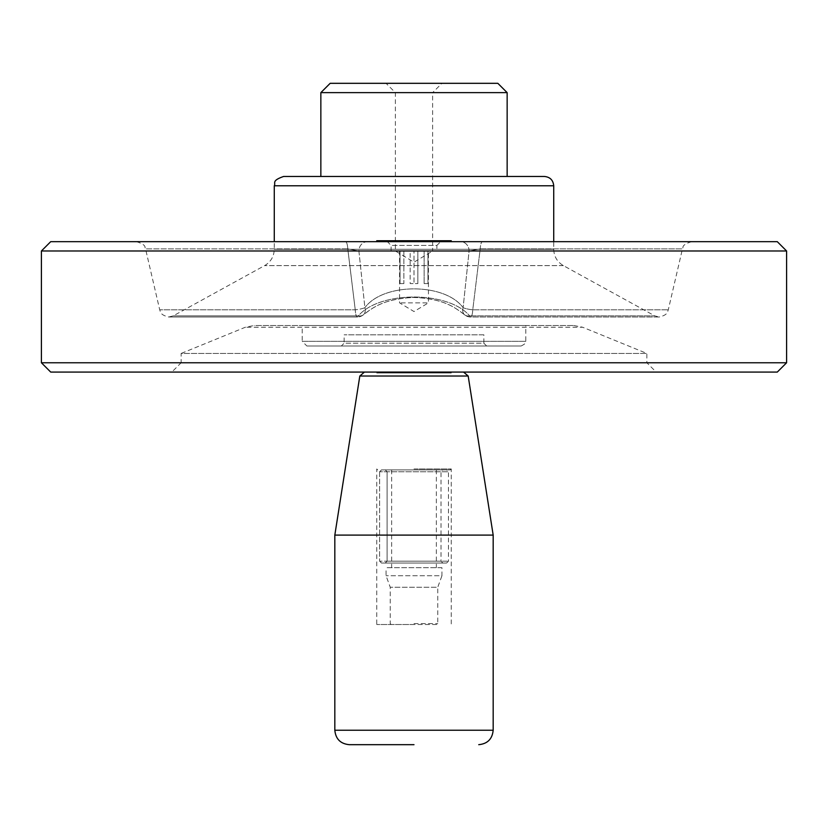 <?xml version="1.0" encoding="UTF-8"?>
<svg xmlns="http://www.w3.org/2000/svg" width="828" height="828" viewBox="0 0 828 828"><rect width="100%" height="100%" fill="white"/><g stroke="black" fill="none" stroke-linecap="round" stroke-linejoin="round"><path stroke-width="0.62" stroke-dasharray="4.14 3.1" d="M330.165 83.317L497.835 83.317M441.945 83.317L386.055 83.317L441.945 83.317L432.63 92.632L395.37 92.632L432.63 92.632L432.63 250.987L395.37 250.987L432.63 250.987L414 262.186L395.37 250.987L395.37 92.632L386.055 83.317M347.791 248.876L355.243 309.807L347.791 248.876L358.907 250.987L347.791 248.876A9.315 2.298 -90 0 0 345.555 241.672L367.384 241.672A9.315 8.477 -90 0 0 358.907 250.987L364.889 307.695A9.315 1.842 -8.4 0 1 355.243 309.807A9.315 1.842 -8.4 0 0 364.889 307.695L358.907 250.987A9.315 8.477 -90 0 1 367.384 241.672L482.445 241.672A9.315 2.298 -90 0 0 480.209 248.876L469.093 250.987L480.209 248.876L472.757 309.807A9.315 1.842 -171.6 0 1 463.111 307.695C444.739 282.576 383.136 282.648 364.889 307.695C383.26 282.576 444.864 282.648 463.111 307.695A9.315 1.842 -171.6 0 0 472.757 309.807L480.209 248.876A9.315 2.298 -90 0 1 482.445 241.672L460.616 241.672A9.315 8.477 -90 0 1 469.093 250.987L463.111 307.695L469.093 250.987A9.315 8.477 -90 0 0 460.616 241.672L345.555 241.672A9.315 2.298 -90 0 1 347.791 248.876L145.542 248.876L347.791 248.876M136.465 241.672C147.757 245.223 144.144 247.748 145.542 248.876L159.711 309.807C160.518 311.049 159.328 314.806 168.777 317.01L357.334 317.01A9.315 2.153 90 0 1 355.243 309.807L159.711 309.807L355.243 309.807A9.315 2.153 -90 0 0 357.334 317.01A9.315 2.153 90 0 0 358.379 315.851L173.269 315.851L358.379 315.851A9.315 2.153 -90 0 1 357.334 317.01A9.315 9.315 0 0 0 363.451 314.723C373.324 307.581 381.998 299.57 412.458 297.428C442.587 298.225 454.696 307.167 464.549 314.723A9.315 9.315 0 0 0 470.666 317.01A9.315 2.153 90 0 1 469.621 315.851A9.315 6.738 -49 0 1 464.549 314.723L464.549 314.723A9.315 6.738 -49 0 1 463.111 307.695A9.315 6.738 -49 0 0 464.549 314.723L464.549 314.723A9.315 6.738 -49 0 0 469.621 315.851C448.352 290.752 379.659 290.731 358.379 315.851A9.315 6.738 -131 0 0 363.451 314.723L363.451 314.723A9.315 6.738 -131 0 0 364.889 307.695A9.315 6.738 -131 0 1 363.451 314.723L363.451 314.723A9.315 6.738 -131 0 1 358.379 315.851C379.648 290.752 448.341 290.731 469.621 315.851A9.315 2.153 -90 0 0 470.666 317.01A9.315 2.153 -90 0 0 472.757 309.807L668.289 309.807L472.757 309.807A9.315 2.153 90 0 1 470.666 317.01L659.223 317.01L654.731 315.851L469.621 315.851L654.731 315.851L563.382 265.612C557.192 261.927 553.973 256.483 553.725 249.29L553.725 241.672M376.74 241.672L451.26 241.672L376.74 241.672M50.715 241.672L777.285 241.672M320.85 176.467L544.41 176.467M341.343 346L486.657 346L341.343 346L344.137 343.206L483.862 343.206L483.862 334.822L344.137 334.822L483.862 334.822M376.74 240.741L451.26 240.741M320.85 92.632L507.15 92.632M395.805 372.082L463.576 372.082L395.805 372.082M171.81 372.082L656.19 372.082L171.81 372.082L181.125 362.767L646.875 362.767L181.125 362.767L181.125 353.452L646.875 353.452L181.125 353.452L245.357 327.236L254.165 325.507L573.835 325.507L254.165 325.507M777.285 372.082L50.715 372.082M306.877 346L521.122 346L306.877 346L302.22 341.343L525.78 341.343L525.78 325.507L302.22 325.507L525.78 325.507M786.6 362.767L41.4 362.767M41.4 250.987L786.6 250.987M573.835 325.507L582.643 327.236L245.357 327.236L582.643 327.236L646.875 353.452L646.875 362.767L656.19 372.082M403.867 283.59L400.027 283.59L403.867 283.59L400.027 283.59L400.027 250.987L400.027 283.59L403.867 283.59L403.867 250.987L400.027 250.987L417.84 250.987L410.16 250.987L410.16 283.59L417.84 283.59L410.16 283.59L414 283.59L414 250.987L414 283.59L417.84 283.59L410.16 283.59L410.16 250.987L403.867 250.987L403.867 283.59M427.972 283.59L424.133 283.59L427.972 283.59L427.972 250.987L424.133 250.987L424.133 283.59L427.972 283.59L427.972 250.987L427.972 283.59L424.133 283.59L424.133 250.987L427.972 250.987L427.972 283.59M417.84 250.987L417.84 283.59L417.84 250.987L424.133 250.987L417.84 250.987M400.027 283.59L400.027 250.987L400.027 283.59M436.905 250.987L391.095 250.987L436.905 250.987L436.905 245.398L391.095 245.398L436.905 245.398L441.562 240.741L386.438 240.741L441.562 240.741M399.562 250.987L399.562 302.862L414 311.535L428.438 302.862L399.562 302.862L428.438 302.862L428.438 250.987M334.822 535.095L493.177 535.095M414 372.082L450.328 372.082L414 372.082M376.74 372.082L451.26 372.082L376.74 372.082L376.74 373.014L451.26 373.014L376.74 373.014L377.671 372.082M385.217 469.89L442.876 469.89L385.217 469.89L387.09 471.753L441.013 471.753L387.09 471.753L385.217 469.89L381.48 469.89L385.217 469.89M387.09 471.753L387.09 561.177L385.217 563.04L381.48 563.04L379.617 561.177L381.48 563.04L446.602 563.04L381.48 563.04L385.217 563.04L387.09 561.177L441.013 561.177L387.09 561.177L387.09 471.753M379.617 471.753L379.617 561.177L448.465 561.177L379.617 561.177L379.617 471.753L381.48 469.89L446.602 469.89L381.48 469.89L379.617 471.753L448.465 471.753L379.617 471.753M414 469.89L450.328 469.89L414 469.89M385.217 563.04L442.876 563.04L385.217 563.04M414 623.587L437.753 623.587L414 623.587M436.822 624.519L391.178 624.519L436.822 624.519L437.753 623.587L437.753 587.259L390.247 587.259L437.753 587.259L441.945 575.739L386.055 575.739L441.945 575.739L441.945 567.697L386.055 567.697L441.945 567.697M414 624.519L376.74 624.519L414 624.519M414 468.959L451.26 468.959L414 468.959M358.907 250.987L469.093 250.987L358.907 250.987M563.382 265.612L264.618 265.612L563.382 265.612M480.209 248.876L682.458 248.876L480.209 248.876M274.275 185.782L553.725 185.782M553.725 249.29L274.275 249.29L553.725 249.29M486.657 346L483.862 343.206L344.137 343.206L344.137 334.822M468.182 376.015L359.818 376.015M521.122 346C525.211 343.941 526.763 342.388 525.78 341.343L302.22 341.343L302.22 325.507M334.822 730.234L493.177 730.234M691.535 241.672C680.057 245.388 683.918 247.758 682.458 248.876L668.289 309.807C667.482 311.049 668.672 314.806 659.223 317.01L470.666 317.01A9.315 9.315 0 0 1 464.549 314.723C454.675 307.581 446.002 299.57 415.542 297.428C385.413 298.225 373.304 307.167 363.451 314.723A9.315 9.315 0 0 1 357.334 317.01L168.777 317.01L173.269 315.851L264.618 265.612C270.808 261.927 274.027 256.483 274.275 249.29L274.275 241.672M391.095 250.987L391.095 245.398L386.438 240.741M450.328 372.082L451.26 373.014L451.26 372.082M442.876 563.04L441.013 561.177L441.013 471.753L442.876 469.89M446.602 563.04L448.465 561.177L448.465 471.753L446.602 469.89M391.178 624.519L390.247 623.587L390.247 587.259L386.055 575.739L386.055 567.697M450.328 469.89L451.26 468.959L451.26 624.519M377.671 469.89L376.74 468.959L376.74 624.519M391.644 469.89L391.644 567.697M436.356 469.89L436.356 567.697"/><path stroke-width="1.24" d="M497.835 83.317L330.165 83.317L320.85 92.632L507.15 92.632L497.835 83.317M777.285 241.672L50.715 241.672L41.4 250.987L786.6 250.987L777.285 241.672M553.725 241.672L553.725 185.782C553.176 180.121 550.071 177.016 544.41 176.467L283.59 176.467L320.85 176.467L320.85 92.632M451.26 241.672L451.26 240.741L376.74 240.741L376.74 241.672M786.6 362.767L777.285 372.082L50.715 372.082L41.4 362.767L786.6 362.767L786.6 250.987M507.15 176.467L507.15 92.632M468.182 376.015L493.177 535.095L334.822 535.095L359.818 376.015L468.182 376.015L463.576 372.082M414 744.682L349.271 744.682L414 744.682M553.725 185.782L274.275 185.782C276.066 183.029 270.859 180.897 283.59 176.467M493.177 535.095L493.177 730.234L334.822 730.234L334.822 535.095M359.818 376.015L364.423 372.082M274.275 241.672L274.275 185.782M41.4 362.767L41.4 250.987M334.822 730.234C335.682 739.011 340.494 743.823 349.271 744.682M493.177 730.234C492.318 739.011 487.506 743.823 478.729 744.682"/></g></svg>
